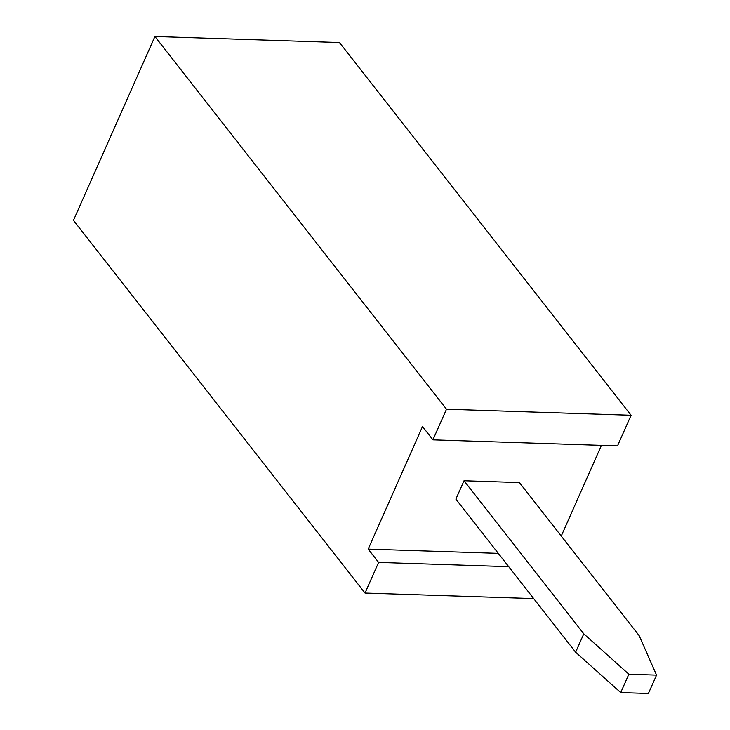 <?xml version="1.0" encoding="UTF-8"?>
<svg xmlns="http://www.w3.org/2000/svg" width="730" height="730" viewBox="0 0 730 730"><rect width="100%" height="100%" fill="white"/><g stroke="black" fill="none" stroke-linecap="round" stroke-linejoin="round"><path stroke-width="1.09" d="M533.685 598.591L365.018 593.052L73.447 220.35L154.915 36.5L339.514 42.55L631.085 415.26L617.507 445.902L432.917 439.843L446.495 409.202L154.915 36.5M601.429 445.373L561.251 536.048M365.018 593.052L378.605 562.41L368.185 549.106L422.506 426.539L432.917 439.843M508.728 566.681L378.605 562.41M446.495 409.202L631.085 415.26M498.307 553.367L368.185 549.106M464.024 480.742L519.404 482.557L639.161 635.638L656.553 675.113L648.404 693.5L620.719 692.587L575.632 652.209L455.876 499.128L464.024 480.742L583.781 633.822L628.868 674.21L656.553 675.113M583.781 633.822L575.632 652.209M628.868 674.21L620.719 692.587"/></g></svg>
